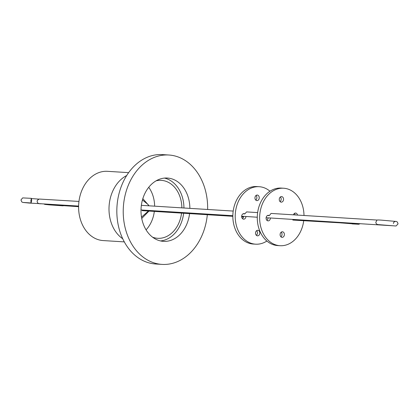 <?xml version="1.0" encoding="UTF-8"?>
<svg xmlns="http://www.w3.org/2000/svg" width="419" height="419" viewBox="0 0 419 419"><rect width="100%" height="100%" fill="white"/><g stroke="black" fill="none" stroke-linecap="round" stroke-linejoin="round"><path stroke-width="0.63" d="M168.852 155.009L162.457 154.606A54.8 42.157 93.6 0 0 117.048 205.525A54.8 42.157 93.6 0 0 155.627 263.991L162.022 264.394A54.8 42.157 -86.4 0 1 123.443 205.923A54.8 42.157 -86.4 0 1 168.852 155.009A54.8 42.157 -86.4 0 1 207.635 209.474M189.87 208.363A31.718 24.402 93.6 0 0 167.417 178.044A31.718 24.402 93.6 0 0 141.13 207.515A31.718 24.402 93.6 0 0 163.462 241.354A31.718 24.402 93.6 0 0 189.571 213.606M160.514 240.935A31.718 24.402 93.6 0 0 183.648 213.234M126.685 175.54A34.829 26.795 93.6 0 0 109.134 205.451A34.829 26.795 93.6 0 0 122.736 238.772M152.574 237.18A29.026 22.327 93.6 0 0 157.706 238.301A29.026 22.327 93.6 0 0 181.574 213.109M146.074 229.842A29.026 22.327 93.6 0 0 154.333 211.406M128.633 172.644L107.484 171.324A34.693 26.685 93.6 0 0 78.741 203.555A34.693 26.685 93.6 0 0 103.163 240.569L124.312 241.889M30.833 200.591L31.079 202.969L31.676 200.717L31.43 198.339L30.833 200.591M142.444 199.968L148.148 204.572L148.515 205.781M61.986 205.635L63.573 205.734M378.676 224.631L377.833 224.615C376.445 224.128 375.78 223.296 375.848 222.122C377.598 220.116 374.712 219.645 382.118 220.195L396.442 221.478L397.406 222.08L398.05 223.872L396.091 225.988L268.013 217.838A2.786 2.142 93.6 0 1 268.003 218.142A2.786 2.142 93.6 0 1 266.908 220.336M257.282 217.231L243.57 216.314A2.786 2.142 93.6 0 1 243.565 216.445A2.786 2.142 93.6 0 1 242.47 218.639M267.49 215.518L269.307 215.638L271.041 213.433L377.488 220.08M352.515 223.72L352.154 223.914L351.62 223.118M243.104 213.795L244.816 213.905A2.786 2.142 93.6 0 0 243.973 213.617A2.786 2.142 93.6 0 0 241.663 216.209A2.786 2.142 93.6 0 0 243.622 219.179A2.786 2.142 93.6 0 0 245.932 216.592A2.786 2.142 93.6 0 0 245.943 216.466M270.386 217.99A2.786 2.142 -86.4 0 1 270.375 218.289A2.786 2.142 -86.4 0 1 268.066 220.876A2.786 2.142 -86.4 0 1 266.102 217.906A2.786 2.142 -86.4 0 1 268.411 215.314A2.786 2.142 -86.4 0 1 269.307 215.638M280.919 236.808A2.786 2.142 93.6 0 0 282.013 234.609A2.786 2.142 93.6 0 0 281.207 232.173M280.112 234.373A2.786 2.142 93.6 0 0 282.071 237.348A2.786 2.142 93.6 0 0 284.381 234.755A2.786 2.142 93.6 0 0 282.422 231.786A2.786 2.142 93.6 0 0 280.112 234.373M280.075 201.612A2.786 2.142 93.6 0 0 281.17 199.413A2.786 2.142 93.6 0 0 280.363 196.982M279.269 199.177A2.786 2.142 93.6 0 0 281.233 202.152A2.786 2.142 93.6 0 0 283.537 199.564A2.786 2.142 93.6 0 0 281.578 196.59A2.786 2.142 93.6 0 0 279.269 199.177M303.707 220.734A28.791 22.149 -86.4 0 1 280.028 245.707L277.661 245.555A28.791 22.149 -86.4 0 1 257.392 214.837A28.791 22.149 -86.4 0 1 281.249 188.084L283.621 188.231A28.791 22.149 -86.4 0 1 304 215.492M280.028 245.707A28.791 22.149 -86.4 0 1 259.759 214.984A28.791 22.149 -86.4 0 1 283.621 188.231M256.349 235.289A2.786 2.142 93.6 0 0 257.444 233.095A2.786 2.142 93.6 0 0 256.638 230.66M255.543 232.859A2.786 2.142 93.6 0 0 257.507 235.829A2.786 2.142 93.6 0 0 259.811 233.242A2.786 2.142 93.6 0 0 257.853 230.267A2.786 2.142 93.6 0 0 255.543 232.859M255.768 200.078A2.786 2.142 93.6 0 0 256.863 197.878A2.786 2.142 93.6 0 0 256.061 195.443M254.962 197.642A2.786 2.142 93.6 0 0 256.926 200.617A2.786 2.142 93.6 0 0 259.235 198.025A2.786 2.142 93.6 0 0 257.271 195.055A2.786 2.142 93.6 0 0 254.962 197.642M266.866 241.035A28.791 22.149 -86.4 0 1 255.595 244.177L253.223 244.031A28.791 22.149 -86.4 0 1 232.954 213.308A28.791 22.149 -86.4 0 1 256.816 186.56L259.183 186.706A28.791 22.149 -86.4 0 1 269.977 191.232M255.595 244.177A28.791 22.149 -86.4 0 1 235.326 213.46A28.791 22.149 -86.4 0 1 259.183 186.706M207.321 214.717A54.8 42.157 -86.4 0 1 162.022 264.394M183.946 207.997A31.718 24.402 93.6 0 0 164.442 178.091M181.872 207.866A29.026 22.327 93.6 0 0 161.325 180.364A29.026 22.327 93.6 0 0 156.093 180.83M154.627 206.164A29.026 22.327 93.6 0 0 148.729 187.303M148.452 211.04L141.507 217.115M244.816 213.905L246.597 211.909L257.638 212.595M295.128 214.937A2.786 2.142 93.6 0 0 294.374 213.449M297.495 215.088A2.786 2.142 93.6 0 0 295.584 213.062A2.786 2.142 93.6 0 0 293.436 214.832M39.533 203.671L78.61 206.069M41.528 203.76L29.23 203.058L22.809 202.429L21.809 201.953L20.95 199.963L22.642 197.904L31.43 198.339M31.079 202.969L23.396 202.456M78.955 201.439L39.224 199.041L37.432 200.23L37.15 201.167C37.176 202.875 38.27 203.754 40.434 203.796M142.832 198.653L149.075 205.818M78.604 206.677L45.399 204.435M63.002 205.829L49.562 204.891L44.812 204.393L43.812 203.896M268.013 217.901L266.112 217.78M243.57 216.372L241.658 216.251M232.844 215.701L141.014 209.966M378.273 224.615L395.243 225.956M395.609 221.379L395.609 221.379C394.242 221.646 393.514 222.358 393.42 223.51M356.663 223.437L357.988 224.233L340.919 222.892L342.087 222.526M343.082 222.589L342.333 222.96M342.391 222.966L292.802 220.054M142.135 210.642L232.838 216.309M241.669 216.859L243.481 216.974M360.062 223.646L358.858 224.259L352.154 223.914M339.327 222.353L341.171 222.981M38.831 199.119L31.598 198.59M141.742 218.44L148.975 211.071M141.36 205.336L233.2 211.071"/></g></svg>
